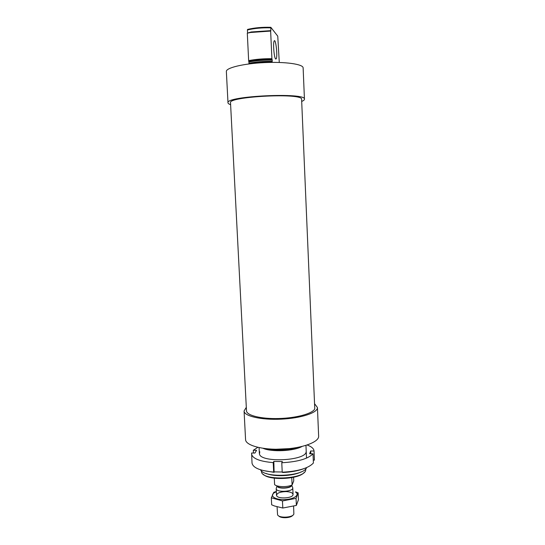 <?xml version="1.0" encoding="UTF-8"?>
<svg xmlns="http://www.w3.org/2000/svg" width="545" height="545" viewBox="0 0 545 545"><rect width="100%" height="100%" fill="white"/><g stroke="black" fill="none" stroke-linecap="round" stroke-linejoin="round"><path stroke-width="0.82" d="M272.078 62.389L272.044 61.742C263.501 61.68 255.755 62.321 248.799 63.663L248.813 63.956M248.888 61.347C255.803 59.957 263.548 59.31 272.112 59.419L271.907 58.69C263.358 58.615 255.605 59.255 248.649 60.624L249.058 63.227C255.959 61.837 263.691 61.204 272.268 61.312L272.044 61.742M272.268 61.312L272.112 59.419M271.907 58.69L270.633 31.065L250.591 32.489L247.301 33.17L251.191 31.971L270.851 30.643L270.633 31.065M248.649 60.624L247.301 33.17M279.278 62.457L277.759 36.168L270.831 27.318L270.851 30.643M247.559 32.741L247.423 29.961C254.338 28.32 262.104 27.611 270.722 27.843M247.423 29.961L247.553 29.437C254.433 27.768 262.2 27.059 270.831 27.318M263.433 474.416C269.23 480.744 298.953 479.341 304.137 472.495M261.389 470.846L261.559 472.14C263.078 480.908 303.694 479.368 305.663 470.451L305.834 468.748M266.151 473.462C274.489 477.032 293.373 476.146 301.337 471.8M260.558 469.81C263.978 478.299 303.953 476.412 306.562 467.637M263.092 448.317C271.662 452.214 293.85 451.165 302.012 446.484M246.306 407.34L244.071 410.991L245.57 439.604C245.584 445.442 262.635 450.116 282.637 449.135C302.639 448.228 319.172 441.975 318.641 436.163L317.435 407.531L314.867 404.104M244.071 410.991C244.051 416.128 261.144 420.134 281.22 419.153C301.303 418.24 317.939 412.64 317.435 407.531M314.765 408.825L301.583 98.72C298.033 92.773 227.572 96.819 230.515 102.746L246.49 410.814C246.517 415.392 260.98 419.057 278.808 418.526C296.63 418.049 312.905 413.492 314.765 408.825M230.61 104.654C228.92 104.115 228.048 103.502 227.994 102.828C224.922 96.002 306.855 92.139 304.444 99.224C304.457 99.905 303.647 100.587 302.012 101.288M227.994 102.828L226.359 71.504C225.855 67.859 243.336 63.581 264.407 62.607C285.478 61.592 303.286 64.208 303.129 67.88L304.444 99.224M275.627 59.003L276.22 58.86C277.814 56.38 275.681 37.714 274.162 41.032C272.868 42.96 274.087 57.818 275.627 59.003M304.355 468.496C298.422 470.805 291.18 472.14 282.63 472.495L282.617 472.215M281.779 462.746L282.221 472.222C298.142 471.33 308.538 468.257 313.402 463.005L313.007 453.794C308.123 458.87 297.713 461.853 281.779 462.746L282.351 461.547L273.835 461.417L273.222 462.623L273.685 472.079L274.067 471.302L274.115 472.345L273.835 461.417M313.28 460.109L314.431 460.123L314.036 450.981C313.831 448.63 311.556 446.634 307.196 445.006M314.431 460.123L314.036 450.981M257.792 447.336L253.309 450.279L253.445 453.038M282.215 472.011L274.346 471.881M262.833 470.458L274.115 472.345M253.309 450.279L256.566 450.32L254.917 453.052L251.627 453.011L252.015 463.039C252.907 467.814 260.128 470.826 273.685 472.079M251.552 453.931C252.43 458.536 259.652 461.438 273.222 462.623M259.802 451.73L259.454 453.931C260.449 463.032 306.031 460.886 306.167 451.723M314.036 451.015L310.691 450.974L309.621 453.747L313.007 453.794M310.814 453.767L310.691 450.974M274.285 478.169L274.598 484.607C277.071 487.107 287.46 487.325 292.106 484.961L293.748 480.894L293.585 477.277M292.106 484.961L291.766 477.645M278.815 515.972C280.695 518.608 291.105 518.118 292.726 515.318M277.078 506.864L277.569 514.759C278.747 518.377 293.026 517.702 293.857 513.99L293.612 506.278M276.397 487.925L276.199 488.667C275.947 492.68 293.394 491.863 292.767 487.884L292.502 487.162M276.335 491.495L273.849 492.251L271.321 497.783L282.46 500.937L296.051 498.368L298.129 492.789L295.41 491.965C300.193 494.697 294.266 499.22 285.015 499.595C275.77 500.092 269.441 496.148 273.951 492.98L276.342 491.692M286.105 491.59C290.812 491.863 293.115 492.946 293.012 494.84C292.386 498.43 277.569 499.131 276.608 495.609C276.642 493.164 279.803 491.822 286.105 491.59M271.321 497.783L271.662 504.799L274.544 506.005L282.8 508.035L282.46 500.937M298.129 492.789L298.442 499.711L296.371 505.419L282.8 508.035M296.051 498.368L296.371 505.419M248.997 62.021C255.898 60.618 263.637 59.977 272.207 60.093M267.738 448.862C277.746 450.701 287.651 450.238 297.441 447.459M275.961 449.257L289.293 448.63M277.105 485.868C276.976 489.315 292.052 488.599 291.595 485.186M277.207 485.902C277.93 488.913 291.064 488.293 291.5 485.227M251.191 31.971L250.591 32.489M306.515 458.127L305.956 445.401M259.359 453.365L259.066 447.615M275.552 58.921L276.22 58.86M293.067 494.404L292.767 487.884M276.513 495.187L276.199 488.667M277.064 485.854L276.199 488.524M291.636 485.166L292.747 487.741M273.951 492.98L273.317 493.062M295.41 491.965L296.194 491.999"/></g></svg>
